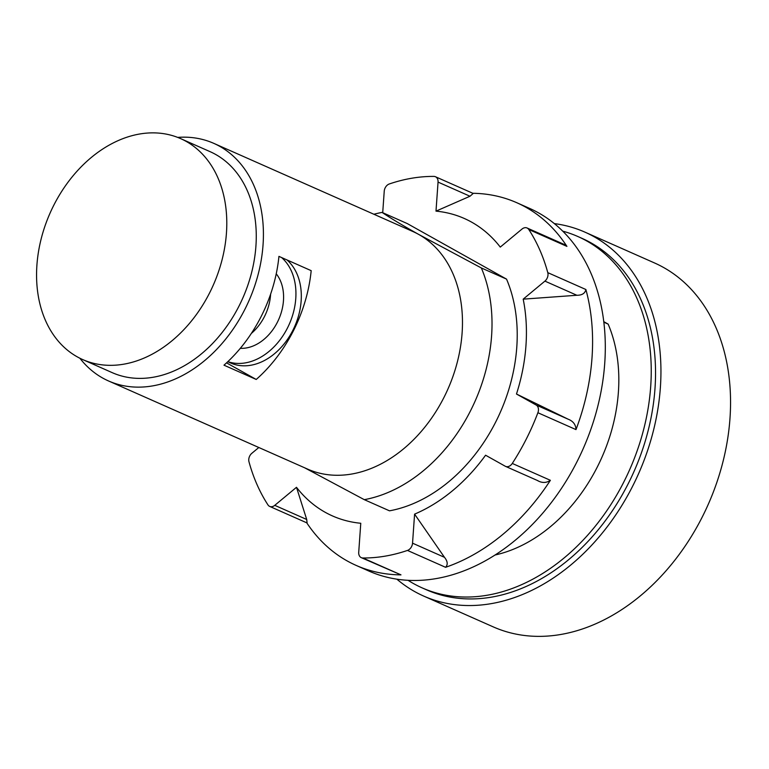 <?xml version="1.0" encoding="UTF-8"?>
<svg xmlns="http://www.w3.org/2000/svg" width="769" height="769" viewBox="0 0 769 769"><rect width="100%" height="100%" fill="white"/><g stroke="black" fill="none" stroke-linecap="round" stroke-linejoin="round"><path stroke-width="1.15" d="M276.234 273.812A43.583 32.173 113.9 0 1 277.417 322.173A43.583 32.173 113.9 0 1 240.312 348.319M396.881 579.182A199.027 146.917 -66.1 0 0 414.645 591.553A199.027 146.917 -66.1 0 0 423.7 596.081L493.314 626.908A199.027 146.917 -66.1 0 0 705.375 510.635A199.027 146.917 -66.1 0 0 663.541 267.468A199.027 146.917 -66.1 0 0 654.486 262.94L584.873 232.113A199.027 146.917 -66.1 0 0 554.334 223.606M281.617 257.567A59.271 43.746 113.9 0 1 287.548 327.834A59.271 43.746 113.9 0 1 227.855 361.632M53.676 205.467A120.839 89.204 113.9 0 1 180.609 138.612A120.839 89.204 113.9 0 1 209.677 292.739A120.839 89.204 113.9 0 1 82.754 359.594A120.839 89.204 113.9 0 1 53.676 205.467M423.7 596.081A199.027 146.917 -66.1 0 0 635.761 479.818A199.027 146.917 -66.1 0 0 593.928 236.641A199.027 146.917 -66.1 0 0 584.873 232.113M287 259.951A59.271 43.746 113.9 0 1 292.922 330.218A59.271 43.746 113.9 0 1 230.671 363.006L227.759 361.718M82.754 359.594L112.216 372.648A120.839 89.204 -66.1 0 0 239.149 305.793A120.839 89.204 -66.1 0 0 210.072 151.656L180.609 138.612M408.089 580.326A192.163 141.852 -66.1 0 0 413.434 583.527A192.163 141.852 -66.1 0 0 422.181 587.901L426.478 589.804A192.163 141.852 -66.1 0 0 631.234 477.549A192.163 141.852 -66.1 0 0 590.832 242.764A192.163 141.852 -66.1 0 0 582.095 238.39L577.788 236.487A192.163 141.852 -66.1 0 0 562.706 231.142M256.231 379.463L223.971 365.179A129.932 95.914 -66.1 0 0 261.277 316.27A129.932 95.914 -66.1 0 0 278.936 256.375L311.185 270.659A129.932 95.914 113.9 0 1 293.527 330.555A129.932 95.914 113.9 0 1 256.231 379.463L226.547 362.853M177.677 137.401A129.932 95.914 113.9 0 1 213.753 143.342A129.932 95.914 113.9 0 1 245.013 309.071A129.932 95.914 113.9 0 1 108.535 380.963A129.932 95.914 113.9 0 1 79.88 358.239M422.181 587.901A192.163 141.852 -66.1 0 0 626.927 475.646A192.163 141.852 -66.1 0 0 586.536 240.851A192.163 141.852 -66.1 0 0 577.788 236.487M213.753 143.342L412.809 231.488A129.932 95.914 113.9 0 1 418.721 234.439A129.932 95.914 113.9 0 1 444.069 397.217A129.932 95.914 113.9 0 1 307.59 469.1L108.535 380.963M603.761 321.653L608.144 324.105A150.984 111.457 113.9 0 1 597.446 466.716A150.984 111.457 113.9 0 1 495.082 555.007M304.611 467.783L364.295 499.667L389.499 510.827A150.984 111.457 113.9 0 0 495.842 421.729A150.984 111.457 113.9 0 0 506.54 279.118L481.336 267.958A150.984 111.457 113.9 0 1 470.638 410.569A150.984 111.457 113.9 0 1 364.295 499.667M481.336 267.958L418.721 234.439C403.35 225.846 391.133 218.511 382.068 212.417L407.272 223.577L506.54 279.118M373.888 214.253A150.984 111.457 113.9 0 1 382.068 212.417M608.144 324.105L603.828 322.192M576.856 295.267L523.189 299.151L544.913 281.118A6.863 5.066 -66.1 0 0 547.788 272.639L585.891 289.519C585.074 293.364 582.056 295.286 576.856 295.267L544.913 281.118M414.587 514.134L412.54 543.174L444.482 557.323L414.587 514.134A162.682 120.089 -66.1 0 0 485.575 455.219L505.243 466.225A6.863 5.066 -66.1 0 0 505.56 466.389A6.863 5.066 -66.1 0 0 512.279 463.438A198.344 146.408 113.9 0 0 537.896 412.732A6.863 5.066 113.9 0 0 536.156 405.032L516.48 394.026L568.108 419.182C573.165 421.133 575.798 424.603 575.991 429.602A198.344 146.408 113.9 0 0 585.891 289.519M258.817 447.51L251.857 453.287A6.863 5.066 -66.1 0 0 248.973 461.756A198.344 146.408 113.9 0 0 267.958 504.897A6.863 5.066 113.9 0 0 269.698 506.415L307.091 522.968L306.716 519.488L296.488 487.306L274.764 505.339A6.863 5.066 113.9 0 1 269.698 506.415M382.712 212.705L384.231 191.231A6.863 5.066 113.9 0 1 389.297 183.974A198.344 146.408 113.9 0 1 433.899 176.409A6.863 5.066 -66.1 0 1 435.446 176.735L473.204 193.452L469.994 196.239L435.994 211.139L438.051 182.099A6.863 5.066 -66.1 0 0 435.446 176.735M472.829 193.288A198.344 146.408 113.9 0 1 516.787 202.718A198.344 146.408 113.9 0 1 525.813 207.226A198.344 146.408 113.9 0 1 566.907 246.378L564.465 244.552L527.073 227.989A6.863 5.066 113.9 0 1 528.803 229.508A198.344 146.408 113.9 0 1 547.788 272.639M527.073 227.989A6.863 5.066 113.9 0 0 521.997 229.066L500.273 247.099A162.682 120.089 -66.1 0 0 471.657 222.154A162.682 120.089 -66.1 0 0 435.994 211.139M516.787 202.718L529.485 208.341A198.344 146.408 113.9 0 1 538.511 212.85A198.344 146.408 113.9 0 1 580.211 455.19A198.344 146.408 113.9 0 1 368.88 571.05L356.182 565.426A198.344 146.408 113.9 0 1 347.155 560.918A198.344 146.408 113.9 0 1 306.744 522.814M444.482 557.323C447.683 561.303 448.048 564.629 445.568 567.301A198.344 146.408 113.9 0 0 550.383 480.308C546.24 483.134 541.837 483.153 537.195 480.375M412.54 543.174A6.863 5.066 113.9 0 1 407.474 550.431A198.344 146.408 113.9 0 1 362.872 557.996L400.976 574.866L361.324 557.669A6.863 5.066 -66.1 0 0 362.872 557.996M516.48 394.026A162.682 120.089 -66.1 0 0 523.189 299.151M296.488 487.306A162.682 120.089 -66.1 0 0 325.114 512.25A162.682 120.089 -66.1 0 0 360.767 523.266L358.719 552.305A6.863 5.066 -66.1 0 0 361.324 557.669M400.976 574.866A198.344 146.408 113.9 0 1 356.182 565.426M270.611 294.143A43.583 32.173 113.9 0 1 264.517 316.453A43.583 32.173 113.9 0 1 251.328 333.438M536.156 405.032L568.108 419.182M438.051 182.099L469.994 196.239M407.474 550.431L445.568 567.301M512.279 463.438L550.383 480.308M537.896 412.732L575.991 429.602M528.803 229.508L566.907 246.378M274.764 505.339L306.716 519.488M505.56 466.389L538.002 480.75"/></g></svg>
